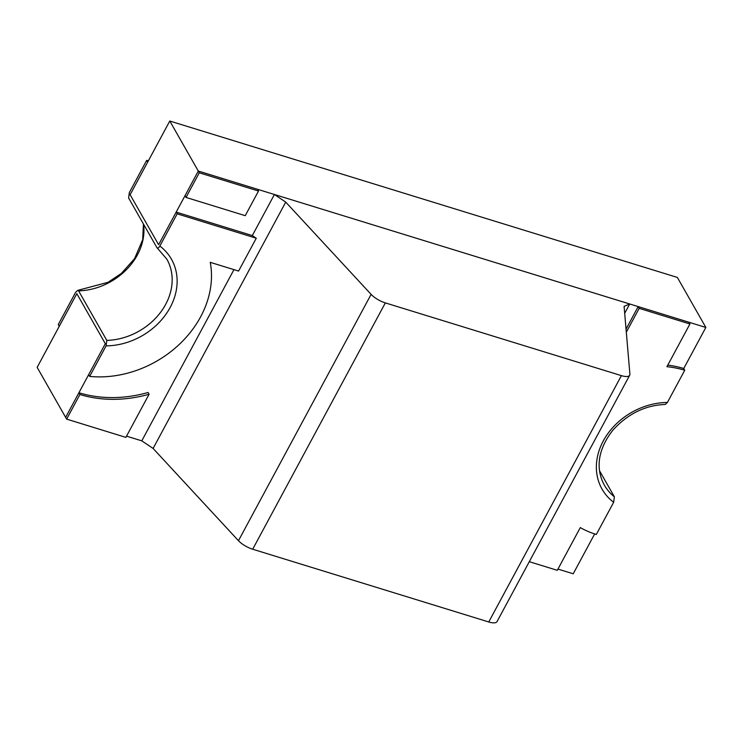 <?xml version="1.0" encoding="UTF-8"?>
<svg xmlns="http://www.w3.org/2000/svg" width="743" height="743" viewBox="0 0 743 743"><rect width="100%" height="100%" fill="white"/><g stroke="black" fill="none" stroke-linecap="round" stroke-linejoin="round"><path stroke-width="1.11" d="M626.052 329.112L638.172 306.59L639.175 308.345L626.312 332.223M639.175 308.345L689.931 323.985L688.928 322.23L638.172 306.59M665.291 404.443L667.409 402.446L684.74 370.255L683.746 368.5A99.618 81.303 150.3 0 0 667.762 365.147M689.931 323.985L666.926 366.698A99.618 81.303 150.3 0 1 684.74 370.255M529.295 561.689L557.287 570.318L580.292 527.604A99.618 81.303 150.3 0 0 596.313 534.477L613.653 502.287L614.377 496.816L599.582 470.848M667.409 402.446A63.749 52.029 150.3 0 0 603.307 440.896A63.749 52.029 150.3 0 0 613.653 502.287M149.083 394.236L148.089 392.49A119.539 97.556 150.3 0 1 78.916 392.741L65.644 417.38L37.15 367.367L76.826 293.68L105.32 343.693L76.826 293.68L59.254 326.307L58.26 324.561L75.591 292.37L77.709 290.364L78.6 290.894L106.816 340.405L106.082 345.876L89.643 376.413L88.649 374.658L105.32 343.693L65.644 417.38L66.647 419.126L125.864 437.376L149.083 394.236A119.539 97.556 150.3 0 1 79.91 394.496L66.647 419.126M683.746 368.5L705.85 327.449L677.356 277.436L169.785 121.025L130.118 194.712L158.612 244.726L176.184 212.099L252.314 235.559L274.418 194.499L285.73 202.115L371.11 294.367A13.95 4.904 28.3 0 0 385.338 302.893L621.399 375.633A13.95 4.904 28.3 0 0 629.683 375.243A13.95 4.904 28.3 0 0 629.897 374.11L624.101 306.376L629.711 303.98L274.418 194.499M106.082 345.876A63.749 52.029 150.3 0 0 170.184 307.426A63.749 52.029 150.3 0 0 159.847 246.044L177.178 213.845L256.27 238.224L252.314 235.559M89.643 376.413A99.618 81.303 150.3 0 0 210.25 262.335L238.587 271.065L256.27 238.224M176.184 212.099L177.178 213.845M169.785 121.025L198.288 171.039L158.612 244.726L130.118 194.712L147.681 162.085L146.687 160.339A99.618 81.303 -29.7 0 1 148.34 160.859M159.847 246.044C158.677 248.013 157.674 248.496 156.838 247.512L128.623 198L129.347 192.53L146.687 160.339M126.524 436.141L141.783 440.84L153.095 448.447L238.475 540.7A13.95 4.904 28.3 0 0 252.694 549.226L488.755 621.975A13.95 4.904 28.3 0 0 496.956 621.733M557.956 569.082L573.215 573.782L594.66 533.948M705.85 327.449L198.288 171.039L185.026 195.678L186.019 197.424L245.236 215.674L258.499 191.035L199.282 172.794L186.019 197.424M78.916 392.741L79.91 394.496M258.499 191.035L257.505 189.289L198.288 171.039L199.282 172.794M624.696 313.305L629.711 303.98M141.783 440.84L233.961 269.644M153.095 448.447L285.73 202.115M59.273 326.344L58.242 324.524L59.273 326.344M185.007 195.641L186.038 197.462M604.598 485.55A59.765 48.778 150.3 0 0 614.377 496.816M106.816 340.405A59.765 48.778 150.3 0 0 160.971 311.791A59.765 48.778 150.3 0 0 166.72 258.963M78.6 290.894A59.765 48.778 150.3 0 0 143.538 224.182M252.694 549.226L385.338 302.893M488.755 621.975L621.399 375.633M238.475 540.7L371.11 294.367M604.375 485.17C597.177 472 595.189 452.812 612.882 430.169C627.807 413.814 645.258 405.241 665.245 404.443M157.126 247.856L166.831 259.158M77.755 290.364L108.116 282.275L121.369 273.405L134.576 258.638L142.693 239.701L143.418 223.968M629.683 375.243L497.048 621.585"/></g></svg>
